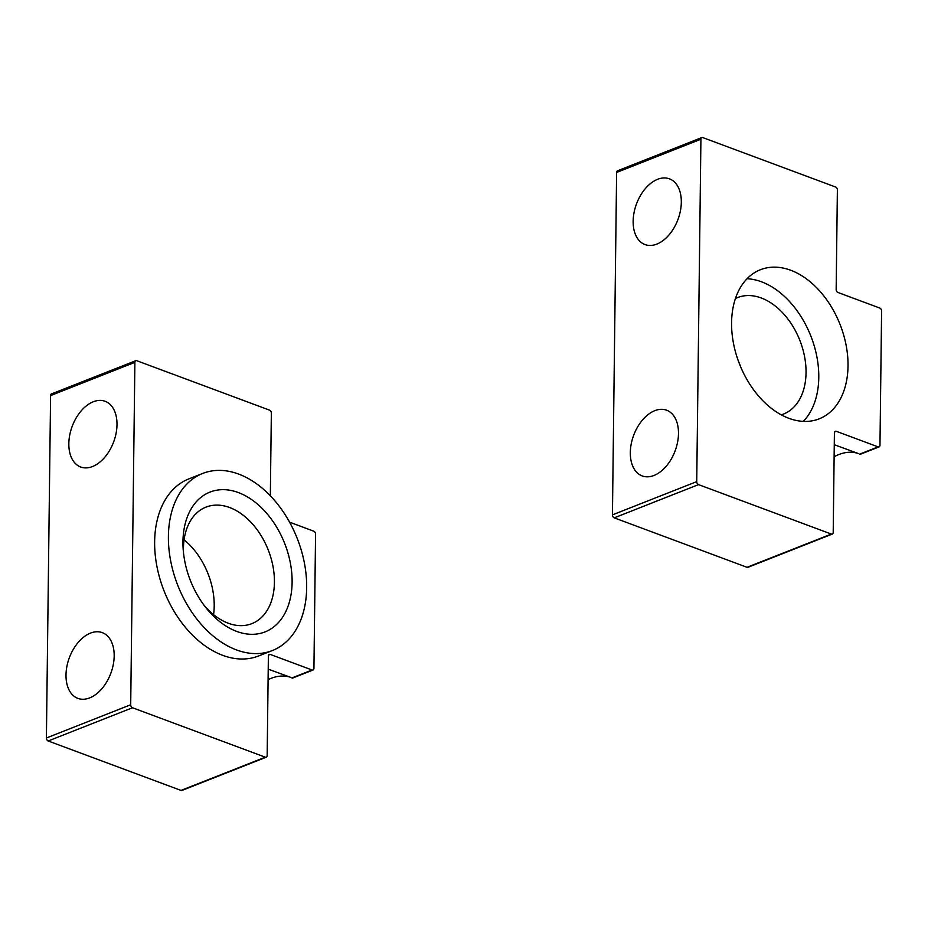 <?xml version="1.0" encoding="UTF-8"?>
<svg xmlns="http://www.w3.org/2000/svg" width="928" height="928" viewBox="0 0 928 928"><rect width="100%" height="100%" fill="white"/><g stroke="black" fill="none" stroke-linecap="round" stroke-linejoin="round"><path stroke-width="1.39" d="M289.582 522.174L313.78 531.187A2.506 1.694 68.5 0 1 315.566 534.18L313.931 668.369A2.506 1.694 68.5 0 1 313.026 670.016A2.506 1.694 68.5 0 1 312.075 670.004L270.234 654.426A2.506 1.694 68.5 0 0 269.282 654.414A2.506 1.694 68.5 0 0 268.378 656.061L267.171 755.554A2.506 1.694 68.5 0 1 266.266 757.202L181.958 790.436A2.506 1.694 68.5 0 1 181.018 790.412L48.186 740.985A2.506 1.694 68.5 0 1 46.4 737.992L50.588 395.572A2.506 1.694 68.5 0 1 51.481 393.924L135.79 360.69A2.506 1.694 68.5 0 0 134.885 362.338L130.697 704.758A2.506 1.694 68.5 0 0 132.495 707.751L265.315 757.19A2.506 1.694 68.5 0 0 266.266 757.202M268.227 669.146L290.905 677.44M270.338 495.807L271.347 413.134A2.506 1.694 68.5 0 0 269.561 410.141L136.729 360.702A2.506 1.694 68.5 0 0 135.79 360.69M68.834 443.642A35.055 22.144 -69.6 0 0 80.69 467.004A35.055 22.144 -69.6 0 0 113.668 441.867A35.055 22.144 -69.6 0 0 105.142 401.29A35.055 22.144 -69.6 0 0 68.834 443.642M66.004 675.004A35.055 22.144 -69.6 0 0 77.859 698.366A35.055 22.144 -69.6 0 0 110.85 673.229A35.055 22.144 -69.6 0 0 102.324 632.652A35.055 22.144 -69.6 0 0 66.004 675.004M268.099 679.667A60.1 37.967 110.4 0 1 288.759 676.79M272.438 650.516L258.668 655.945A95.166 64.171 -111.5 0 1 164.07 590.939A95.166 64.171 -111.5 0 1 188.871 478.883L202.64 473.454A95.166 64.171 -111.5 0 1 238.612 474.069A95.166 64.171 -111.5 0 1 304.419 563.134A95.166 64.171 -111.5 0 1 272.438 650.516A95.166 64.171 -111.5 0 1 177.84 585.522A95.166 64.171 -111.5 0 1 202.64 473.454M238.38 492.571A75.133 50.657 -111.5 0 1 289.374 602.098A75.133 50.657 -111.5 0 1 205.726 607.446A75.133 50.657 -111.5 0 1 183.268 550.455A75.133 50.657 -111.5 0 1 238.38 492.571M183.535 553.239A62.605 42.212 -111.5 0 1 205.97 507.129A62.605 42.212 -111.5 0 1 229.634 507.535A62.605 42.212 -111.5 0 1 272.936 566.126A62.605 42.212 -111.5 0 1 251.894 623.628A62.605 42.212 -111.5 0 1 204.032 605.218M184.08 539.841A62.605 42.212 -111.5 0 1 213.568 614.649M834.272 444.721L858.655 453.641M878.108 446.878L836.267 431.3A2.506 1.694 -111.5 0 0 835.316 431.288A2.506 1.694 -111.5 0 0 834.411 432.947L833.205 532.428A2.506 1.694 -111.5 0 1 832.3 534.076A2.506 1.694 -111.5 0 1 831.349 534.064L698.529 484.625A2.506 1.694 -111.5 0 1 696.731 481.632L700.918 139.223A2.506 1.694 -111.5 0 1 701.823 137.564A2.506 1.694 -111.5 0 1 702.763 137.588L835.594 187.015A2.506 1.694 -111.5 0 1 837.381 190.008L836.163 289.49A2.506 1.694 -111.5 0 0 837.961 292.482L879.814 308.061A2.506 1.694 -111.5 0 1 881.6 311.054L879.964 445.243A2.506 1.694 -111.5 0 1 879.06 446.902A2.506 1.694 -111.5 0 1 878.108 446.878L859.641 454.163M832.3 534.076L747.991 567.31A2.506 1.694 -111.5 0 1 747.052 567.298L614.22 517.859A2.506 1.694 -111.5 0 1 612.434 514.866L616.621 172.446A2.506 1.694 -111.5 0 1 617.514 170.798L701.823 137.564M678.484 433.573A35.055 22.144 -69.6 0 0 666.629 410.211A35.055 22.144 -69.6 0 0 633.65 435.336A35.055 22.144 -69.6 0 0 642.176 475.925A35.055 22.144 -69.6 0 0 678.484 433.573M681.314 202.211A35.055 22.144 -69.6 0 0 669.459 178.837A35.055 22.144 -69.6 0 0 636.48 203.974A35.055 22.144 -69.6 0 0 644.995 244.563A35.055 22.144 -69.6 0 0 681.314 202.211M834.121 456.75A60.1 37.967 110.4 0 1 856.509 452.992M788.904 418.319A80.133 54.033 68.5 0 0 819.192 418.841A80.133 54.033 68.5 0 0 840.072 324.475A80.133 54.033 68.5 0 0 760.415 269.735A80.133 54.033 68.5 0 0 733.48 343.325A80.133 54.033 68.5 0 0 788.904 418.319M740.683 366.92A62.605 42.212 68.5 0 0 738.456 361.259M781.272 414.839A62.605 42.212 68.5 0 0 783.51 414.062A62.605 42.212 68.5 0 0 799.832 340.332A62.605 42.212 68.5 0 0 737.598 297.575A62.605 42.212 68.5 0 0 735.417 298.538M803.3 421.382A80.133 54.033 68.5 0 0 810.828 336.006A80.133 54.033 68.5 0 0 747.063 278.725M270.234 654.426L268.598 655.064M312.075 670.004L291.891 677.962M134.885 362.338L50.588 395.572M130.697 704.758L46.4 737.992M132.495 707.751L48.186 740.985M265.315 757.19L181.018 790.412M834.632 431.949L836.267 431.3M747.052 567.298L831.349 534.064M614.22 517.859L698.529 484.625M612.434 514.866L696.731 481.632M616.621 172.446L700.918 139.223M313.026 670.016L292.459 678.124M860.21 454.326L879.06 446.902"/></g></svg>
